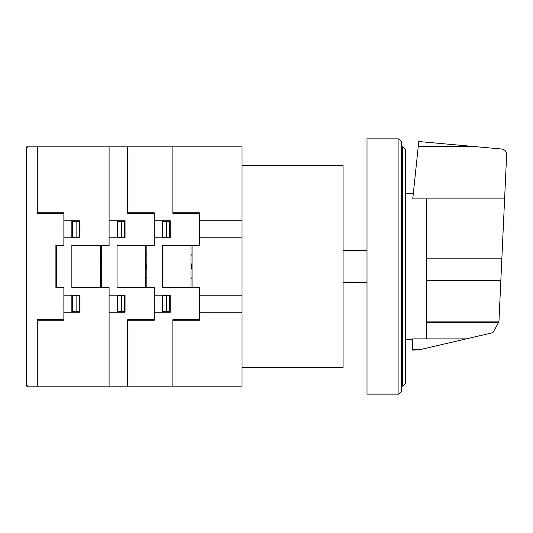 <?xml version="1.0" encoding="UTF-8"?>
<svg xmlns="http://www.w3.org/2000/svg" width="533" height="533" viewBox="0 0 533 533"><rect width="100%" height="100%" fill="white"/><g stroke="black" fill="none" stroke-linecap="round" stroke-linejoin="round"><path stroke-width="0.8" d="M426.58 198.889L426.58 338.881L466.255 338.875L492.259 332.832L493.252 332.146L498.941 321.692L506.35 161.053L506.35 152.558C505.524 150.513 504.018 149.34 501.833 149.04L418.778 141.525L412.749 198.889L504.604 198.889M426.58 338.881L412.749 338.881L412.749 350.114L419.931 349.655L466.255 338.875M412.749 349.248L421.676 349.248M426.58 322.705L498.648 322.705M405.307 383.5L405.307 149.5L402.648 146.841L402.648 386.159L405.307 383.5M402.648 146.841L401.582 146.841M402.648 386.159L401.582 386.159M398.924 138.866L401.582 141.525L401.582 391.475L398.924 394.134L367.01 394.134L367.01 138.866L398.924 138.866L398.924 394.134M367.01 282.457L343.079 282.457M367.01 250.543L343.079 250.543M242.035 165.457L343.079 165.457L343.079 367.543L242.035 367.543M242.035 386.159L242.035 146.841L26.65 146.841L26.65 386.159L242.035 386.159M162.259 287.24L199.489 287.24L199.489 320.206L172.899 320.206M172.899 386.159L172.899 319.68L199.489 319.68M190.981 263.668L191.78 266.473L190.981 269.272M190.981 269.771L192.047 266.5L190.981 263.222M192.047 277.933L190.981 277.933M192.047 278.199L190.981 278.199M196.83 287.24L196.83 287.773M196.297 287.24L196.297 287.773M154.29 295.215L170.24 295.215L170.24 312.238L154.29 312.238M170.24 295.748L162.798 295.748L162.798 311.698L170.24 311.698M166.516 295.748L166.516 311.698M162.259 295.215L162.259 312.238M164.391 295.748L164.391 295.215M166.549 295.748L166.516 295.215M164.924 312.238L164.924 311.698M164.391 312.238L164.391 311.698M169.707 295.748L169.707 311.698M169.98 295.748L170.02 295.215M199.489 245.22L162.259 245.22L162.259 287.773L199.489 287.773M162.259 245.76L199.489 245.76L199.489 212.787L172.899 212.787M172.899 146.841L172.899 213.313L199.489 213.313M190.981 255.067L192.047 255.067M192.047 254.801L190.981 254.801M196.83 245.22L196.83 245.76M196.297 245.76L196.297 245.22M154.29 220.762L170.24 220.762L170.24 237.785L154.29 237.785M164.924 220.762L164.924 221.295M164.391 220.762L164.391 221.295M162.259 237.785L162.259 220.762M170.24 221.295L162.798 221.295L162.798 237.252L170.24 237.252M166.516 237.252L166.516 221.295M164.391 237.252L164.391 237.785M166.549 237.252L166.516 237.785M169.707 237.252L169.707 221.295M170.027 237.785L169.98 237.252M192.047 245.76L192.047 287.24M190.981 245.76L190.981 287.24M26.65 147.907L27.709 146.841M27.709 386.159L26.65 385.093M117.053 287.24L154.284 287.24L154.284 320.206L127.693 320.206M127.693 386.159L127.693 319.68L154.284 319.68M145.776 263.668L146.575 266.473L145.776 269.272M145.776 269.771L146.841 266.5L145.776 263.222M146.841 277.933L145.776 277.933M146.841 278.199L145.776 278.199M151.625 287.24L151.625 287.773M151.092 287.24L151.092 287.773M100.577 269.325L101.37 266.52L100.577 263.722M101.636 277.933L100.577 277.933M100.577 263.222L101.636 266.5L100.577 269.771M101.636 278.199L100.577 278.199M109.085 295.215L125.035 295.215L125.035 312.238L109.085 312.238M125.035 295.748L117.593 295.748L117.593 311.698L125.035 311.698M121.317 295.748L121.317 311.698M117.053 295.215L117.053 312.238M71.855 287.24L109.085 287.24L109.085 386.159M105.887 287.24L105.887 287.773M119.185 295.748L119.185 295.215M121.344 295.748L121.317 295.215M119.718 312.238L119.718 311.698M119.185 312.238L119.185 311.698M124.502 295.748L124.502 311.698M124.775 295.748L124.815 295.215M154.284 245.22L117.053 245.22L117.053 287.773L154.284 287.773M117.053 245.76L154.284 245.76L154.284 212.787L127.693 212.787M127.693 146.841L127.693 213.313L154.284 213.313M145.776 255.067L146.841 255.067M146.841 254.801L145.776 254.801M151.625 245.22L151.625 245.76M151.092 245.76L151.092 245.22M109.085 220.762L125.035 220.762L125.035 237.785L109.085 237.785M119.718 220.762L119.718 221.295M119.185 220.762L119.185 221.295M117.053 237.785L117.053 220.762M125.035 221.295L117.593 221.295L117.593 237.252L125.035 237.252M121.317 237.252L121.317 221.295M119.185 237.252L119.185 237.785M121.344 237.252L121.317 237.785M124.502 237.252L124.502 221.295M124.822 237.785L124.775 237.252M105.887 245.76L105.887 245.22M100.577 255.067L101.636 255.067M101.636 254.801L100.577 254.801M146.841 245.76L146.841 287.24M101.636 287.24L101.636 245.76M145.776 245.76L145.776 287.24M100.577 245.76L100.577 287.24M199.489 220.762L242.035 220.762M199.489 237.785L242.035 237.785M199.489 295.222L242.035 295.222M199.489 312.238L242.035 312.238M109.085 146.841L109.085 245.76L71.855 245.76M37.283 386.159L37.283 319.68L63.873 319.68M37.283 320.206L63.873 320.206L63.873 287.24L56.431 287.24L56.431 245.76L63.873 245.76L63.873 212.787L37.283 212.787M63.873 295.215L79.83 295.215L79.83 312.238L63.873 312.238M63.873 245.22L55.898 245.22L55.898 287.773L63.873 287.773M79.297 295.748L79.297 311.698M79.83 295.748L72.381 295.748L72.381 311.698L79.83 311.698M76.106 295.748L76.106 311.698M71.855 295.215L71.855 312.238M73.98 295.748L73.98 295.215M79.57 295.748L79.617 295.215M76.112 295.215L76.139 295.748M74.513 312.238L74.513 311.698M73.98 312.238L73.98 311.698M37.283 146.841L37.283 213.313L63.873 213.313M63.873 220.762L79.83 220.762L79.83 237.785L63.873 237.785M73.98 220.762L73.98 221.295M71.855 237.785L71.855 220.762M74.513 220.762L74.513 221.295M79.297 237.252L79.297 221.295M76.106 237.252L76.106 221.295M79.83 221.295L72.381 221.295L72.381 237.252L79.83 237.252M73.98 237.252L73.98 237.785M76.112 237.785L76.139 237.252M79.61 237.785L79.57 237.252M109.085 245.22L71.855 245.22L71.855 287.773L109.085 287.773M418.245 146.608L474.976 146.608M426.58 258.845L501.839 258.845M426.58 321.879L498.888 321.879M426.58 280.751L500.833 280.751M405.307 193.372L413.328 193.372M405.307 339.628L412.749 339.628"/></g></svg>

